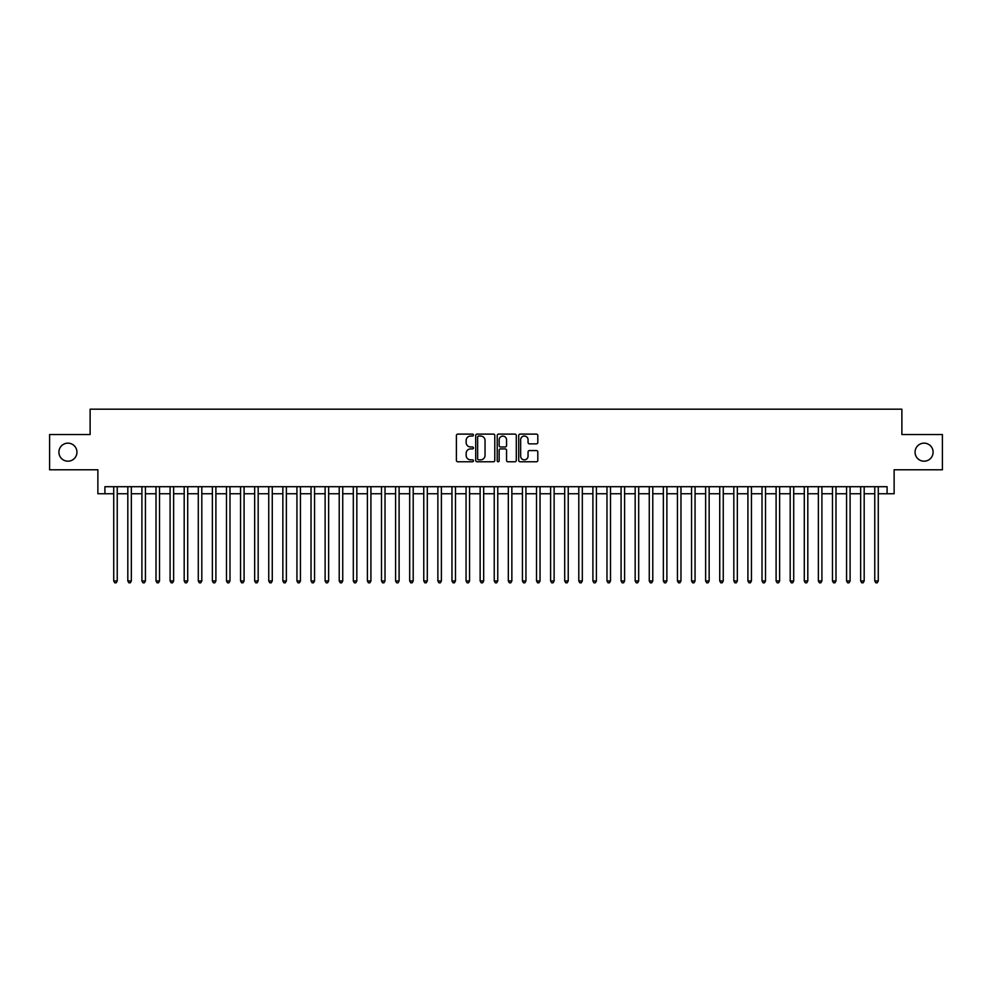 <?xml version="1.0" encoding="UTF-8"?>
<svg xmlns="http://www.w3.org/2000/svg" width="992" height="992" viewBox="0 0 992 992"><rect width="100%" height="100%" fill="white"/><g stroke="black" fill="none" stroke-linecap="round" stroke-linejoin="round"><path stroke-width="1.49" d="M473.457 435.079A0.967 0.967 0 0 0 472.477 434.112L457.783 434.112A1.389 1.389 0 0 0 456.407 435.488L456.407 460.387A1.389 1.389 0 0 0 457.783 461.776L472.477 461.776A0.967 0.967 0 0 0 473.457 460.809A0.967 0.967 0 0 0 472.477 459.842L470.58 459.842A4.427 4.427 0 0 1 466.153 455.415L466.153 453.332A4.427 4.427 0 0 1 470.58 448.905L472.477 448.905A0.967 0.967 0 0 0 473.457 447.938A0.967 0.967 0 0 0 472.477 446.97L470.58 446.97A4.427 4.427 0 0 1 466.153 442.544L466.153 440.473A4.427 4.427 0 0 1 470.58 436.046L472.477 436.046A0.967 0.967 0 0 0 473.457 435.079M915.058 452.166A9.015 9.015 0 0 0 924.073 461.193A9.015 9.015 0 0 0 933.1 452.166A9.015 9.015 0 0 0 924.073 443.151A9.015 9.015 0 0 0 915.058 452.166M58.9 452.166A9.015 9.015 0 0 0 67.927 461.193A9.015 9.015 0 0 0 76.942 452.166A9.015 9.015 0 0 0 67.927 443.151A9.015 9.015 0 0 0 58.9 452.166M536.424 443.858A1.389 1.389 0 0 0 537.813 442.482L537.813 435.488A1.389 1.389 0 0 0 536.424 434.112L520.106 434.112A1.389 1.389 0 0 0 518.717 435.488L518.717 460.387A1.389 1.389 0 0 0 520.106 461.776L536.424 461.776A1.389 1.389 0 0 0 537.813 460.387L537.813 451.955A1.389 1.389 0 0 0 536.424 450.566L529.443 450.566A1.389 1.389 0 0 0 528.054 451.955L528.054 456.134A3.695 3.695 0 0 1 524.359 459.842A3.695 3.695 0 0 1 520.664 456.134L520.664 439.741A3.695 3.695 0 0 1 524.359 436.046A3.695 3.695 0 0 1 528.054 439.741L528.054 442.482A1.389 1.389 0 0 0 529.443 443.858L536.424 443.858M104.916 493.743L104.916 486.7L887.084 486.7L887.084 493.743L894.127 493.743L894.127 469.786L942.4 469.786L942.4 434.558L901.877 434.558L901.877 409.188L90.123 409.188L90.123 434.558L49.6 434.558L49.6 469.786L97.873 469.786L97.873 493.743L113.72 493.743M494.785 435.488A1.389 1.389 0 0 0 493.408 434.112L477.078 434.112A1.389 1.389 0 0 0 475.701 435.488L475.701 460.387A1.389 1.389 0 0 0 477.078 461.776L493.408 461.776A1.389 1.389 0 0 0 494.785 460.387L494.785 435.488M498.592 434.112L514.922 434.112A1.389 1.389 0 0 1 516.299 435.488L516.299 460.387A1.389 1.389 0 0 1 514.922 461.776L507.929 461.776A1.389 1.389 0 0 1 506.552 460.387L506.552 450.294A1.389 1.389 0 0 0 505.164 448.905L500.526 448.905A1.389 1.389 0 0 0 499.15 450.294L499.15 460.809A0.967 0.967 0 0 1 498.182 461.776A0.967 0.967 0 0 1 497.215 460.809L497.215 435.488A1.389 1.389 0 0 1 498.592 434.112M117.242 493.743L127.819 493.743M131.341 493.743L141.906 493.743M145.427 493.743L156.004 493.743M159.526 493.743L170.091 493.743M173.625 493.743L184.19 493.743M187.711 493.743L198.288 493.743M201.81 493.743L212.375 493.743M215.896 493.743L226.474 493.743M229.995 493.743L240.56 493.743M244.082 493.743L254.659 493.743M258.18 493.743L268.745 493.743M272.267 493.743L282.844 493.743M286.366 493.743L296.93 493.743M300.452 493.743L311.029 493.743M314.551 493.743L325.116 493.743M328.65 493.743L339.214 493.743M342.736 493.743L353.313 493.743M356.835 493.743L367.4 493.743M370.921 493.743L381.498 493.743M385.02 493.743L395.585 493.743M399.106 493.743L409.684 493.743M413.205 493.743L423.77 493.743M427.292 493.743L437.869 493.743M441.39 493.743L451.955 493.743M455.477 493.743L466.054 493.743M469.576 493.743L480.14 493.743M483.674 493.743L494.239 493.743M497.761 493.743L508.326 493.743M511.86 493.743L522.424 493.743M525.946 493.743L536.523 493.743M540.045 493.743L550.61 493.743M554.131 493.743L564.708 493.743M568.23 493.743L578.795 493.743M582.316 493.743L592.894 493.743M596.415 493.743L606.98 493.743M610.502 493.743L621.079 493.743M624.6 493.743L635.165 493.743M638.687 493.743L649.264 493.743M652.786 493.743L663.35 493.743M666.884 493.743L677.449 493.743M680.971 493.743L691.548 493.743M695.07 493.743L705.634 493.743M709.156 493.743L719.733 493.743M723.255 493.743L733.82 493.743M737.341 493.743L747.918 493.743M751.44 493.743L762.005 493.743M765.526 493.743L776.104 493.743M779.625 493.743L790.19 493.743M793.712 493.743L804.289 493.743M807.81 493.743L818.375 493.743M821.909 493.743L832.474 493.743M835.996 493.743L846.573 493.743M850.094 493.743L860.659 493.743M864.181 493.743L874.758 493.743M878.28 493.743L887.084 493.743M478.603 436.046A0.967 0.967 0 0 0 477.636 437.013L477.636 458.874A0.967 0.967 0 0 0 478.603 459.842L480.612 459.842A4.427 4.427 0 0 0 485.038 455.415L485.038 440.473A4.427 4.427 0 0 0 480.612 436.046L478.603 436.046M506.552 439.816A3.695 3.695 0 0 0 502.845 436.12A3.695 3.695 0 0 0 499.15 439.816L499.15 445.594A1.389 1.389 0 0 0 500.526 446.97L505.164 446.97A1.389 1.389 0 0 0 506.552 445.594L506.552 439.816M117.242 486.7L117.242 580.977L113.72 580.977L113.72 486.7M117.242 580.977L116.188 582.812L114.787 582.812L113.72 580.977M131.341 486.7L131.341 580.977L127.819 580.977L127.819 486.7M131.341 580.977L130.287 582.812L128.873 582.812L127.819 580.977M145.427 486.7L145.427 580.977L141.906 580.977L141.906 486.7M145.427 580.977L144.373 582.812L142.972 582.812L141.906 580.977M159.526 486.7L159.526 580.977L156.004 580.977L156.004 486.7M159.526 580.977L158.472 582.812L157.058 582.812L156.004 580.977M173.625 486.7L173.625 580.977L170.091 580.977L170.091 486.7M173.625 580.977L172.558 582.812L171.157 582.812L170.091 580.977M187.711 486.7L187.711 580.977L184.19 580.977L184.19 486.7M187.711 580.977L186.657 582.812L185.244 582.812L184.19 580.977M201.81 486.7L201.81 580.977L198.288 580.977L198.288 486.7M201.81 580.977L200.744 582.812L199.342 582.812L198.288 580.977M215.896 486.7L215.896 580.977L212.375 580.977L212.375 486.7M215.896 580.977L214.842 582.812L213.429 582.812L212.375 580.977M229.995 486.7L229.995 580.977L226.474 580.977L226.474 486.7M229.995 580.977L228.941 582.812L227.528 582.812L226.474 580.977M244.082 486.7L244.082 580.977L240.56 580.977L240.56 486.7M244.082 580.977L243.028 582.812L241.614 582.812L240.56 580.977M258.18 486.7L258.18 580.977L254.659 580.977L254.659 486.7M258.18 580.977L257.126 582.812L255.713 582.812L254.659 580.977M272.267 486.7L272.267 580.977L268.745 580.977L268.745 486.7M272.267 580.977L271.213 582.812L269.799 582.812L268.745 580.977M286.366 486.7L286.366 580.977L282.844 580.977L282.844 486.7M286.366 580.977L285.312 582.812L283.898 582.812L282.844 580.977M300.452 486.7L300.452 580.977L296.93 580.977L296.93 486.7M300.452 580.977L299.398 582.812L297.997 582.812L296.93 580.977M314.551 486.7L314.551 580.977L311.029 580.977L311.029 486.7M314.551 580.977L313.497 582.812L312.083 582.812L311.029 580.977M328.65 486.7L328.65 580.977L325.116 580.977L325.116 486.7M328.65 580.977L327.583 582.812L326.182 582.812L325.116 580.977M342.736 486.7L342.736 580.977L339.214 580.977L339.214 486.7M342.736 580.977L341.682 582.812L340.268 582.812L339.214 580.977M356.835 486.7L356.835 580.977L353.313 580.977L353.313 486.7M356.835 580.977L355.768 582.812L354.367 582.812L353.313 580.977M370.921 486.7L370.921 580.977L367.4 580.977L367.4 486.7M370.921 580.977L369.867 582.812L368.454 582.812L367.4 580.977M385.02 486.7L385.02 580.977L381.498 580.977L381.498 486.7M385.02 580.977L383.954 582.812L382.552 582.812L381.498 580.977M399.106 486.7L399.106 580.977L395.585 580.977L395.585 486.7M399.106 580.977L398.052 582.812L396.639 582.812L395.585 580.977M413.205 486.7L413.205 580.977L409.684 580.977L409.684 486.7M413.205 580.977L412.151 582.812L410.738 582.812L409.684 580.977M427.292 486.7L427.292 580.977L423.77 580.977L423.77 486.7M427.292 580.977L426.238 582.812L424.824 582.812L423.77 580.977M441.39 486.7L441.39 580.977L437.869 580.977L437.869 486.7M441.39 580.977L440.336 582.812L438.923 582.812L437.869 580.977M455.477 486.7L455.477 580.977L451.955 580.977L451.955 486.7M455.477 580.977L454.423 582.812L453.022 582.812L451.955 580.977M469.576 486.7L469.576 580.977L466.054 580.977L466.054 486.7M469.576 580.977L468.522 582.812L467.108 582.812L466.054 580.977M483.674 486.7L483.674 580.977L480.14 580.977L480.14 486.7M483.674 580.977L482.608 582.812L481.207 582.812L480.14 580.977M497.761 486.7L497.761 580.977L494.239 580.977L494.239 486.7M497.761 580.977L496.707 582.812L495.293 582.812L494.239 580.977M511.86 486.7L511.86 580.977L508.326 580.977L508.326 486.7M511.86 580.977L510.793 582.812L509.392 582.812L508.326 580.977M525.946 486.7L525.946 580.977L522.424 580.977L522.424 486.7M525.946 580.977L524.892 582.812L523.478 582.812L522.424 580.977M540.045 486.7L540.045 580.977L536.523 580.977L536.523 486.7M540.045 580.977L538.978 582.812L537.577 582.812L536.523 580.977M554.131 486.7L554.131 580.977L550.61 580.977L550.61 486.7M554.131 580.977L553.077 582.812L551.664 582.812L550.61 580.977M568.23 486.7L568.23 580.977L564.708 580.977L564.708 486.7M568.23 580.977L567.176 582.812L565.762 582.812L564.708 580.977M582.316 486.7L582.316 580.977L578.795 580.977L578.795 486.7M582.316 580.977L581.262 582.812L579.849 582.812L578.795 580.977M596.415 486.7L596.415 580.977L592.894 580.977L592.894 486.7M596.415 580.977L595.361 582.812L593.948 582.812L592.894 580.977M610.502 486.7L610.502 580.977L606.98 580.977L606.98 486.7M610.502 580.977L609.448 582.812L608.046 582.812L606.98 580.977M624.6 486.7L624.6 580.977L621.079 580.977L621.079 486.7M624.6 580.977L623.546 582.812L622.133 582.812L621.079 580.977M638.687 486.7L638.687 580.977L635.165 580.977L635.165 486.7M638.687 580.977L637.633 582.812L636.232 582.812L635.165 580.977M652.786 486.7L652.786 580.977L649.264 580.977L649.264 486.7M652.786 580.977L651.732 582.812L650.318 582.812L649.264 580.977M666.884 486.7L666.884 580.977L663.35 580.977L663.35 486.7M666.884 580.977L665.818 582.812L664.417 582.812L663.35 580.977M680.971 486.7L680.971 580.977L677.449 580.977L677.449 486.7M680.971 580.977L679.917 582.812L678.503 582.812L677.449 580.977M695.07 486.7L695.07 580.977L691.548 580.977L691.548 486.7M695.07 580.977L694.003 582.812L692.602 582.812L691.548 580.977M709.156 486.7L709.156 580.977L705.634 580.977L705.634 486.7M709.156 580.977L708.102 582.812L706.688 582.812L705.634 580.977M723.255 486.7L723.255 580.977L719.733 580.977L719.733 486.7M723.255 580.977L722.201 582.812L720.787 582.812L719.733 580.977M737.341 486.7L737.341 580.977L733.82 580.977L733.82 486.7M737.341 580.977L736.287 582.812L734.874 582.812L733.82 580.977M751.44 486.7L751.44 580.977L747.918 580.977L747.918 486.7M751.44 580.977L750.386 582.812L748.972 582.812L747.918 580.977M765.526 486.7L765.526 580.977L762.005 580.977L762.005 486.7M765.526 580.977L764.472 582.812L763.059 582.812L762.005 580.977M779.625 486.7L779.625 580.977L776.104 580.977L776.104 486.7M779.625 580.977L778.571 582.812L777.158 582.812L776.104 580.977M793.712 486.7L793.712 580.977L790.19 580.977L790.19 486.7M793.712 580.977L792.658 582.812L791.256 582.812L790.19 580.977M807.81 486.7L807.81 580.977L804.289 580.977L804.289 486.7M807.81 580.977L806.756 582.812L805.343 582.812L804.289 580.977M821.909 486.7L821.909 580.977L818.375 580.977L818.375 486.7M821.909 580.977L820.843 582.812L819.442 582.812L818.375 580.977M835.996 486.7L835.996 580.977L832.474 580.977L832.474 486.7M835.996 580.977L834.942 582.812L833.528 582.812L832.474 580.977M850.094 486.7L850.094 580.977L846.573 580.977L846.573 486.7M850.094 580.977L849.028 582.812L847.627 582.812L846.573 580.977M864.181 486.7L864.181 580.977L860.659 580.977L860.659 486.7M864.181 580.977L863.127 582.812L861.713 582.812L860.659 580.977M878.28 486.7L878.28 580.977L874.758 580.977L874.758 486.7M878.28 580.977L877.213 582.812L875.812 582.812L874.758 580.977"/></g></svg>
